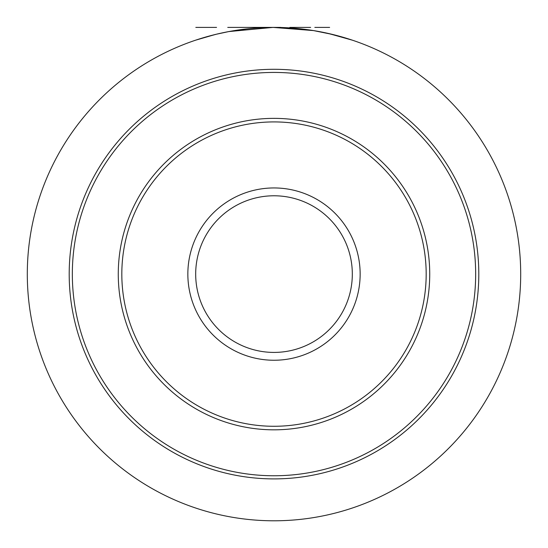 <?xml version="1.0" encoding="UTF-8"?>
<svg xmlns="http://www.w3.org/2000/svg" width="548" height="548" viewBox="0 0 548 548"><rect width="100%" height="100%" fill="white"/><g stroke="black" fill="none" stroke-linecap="round" stroke-linejoin="round"><path stroke-width="0.82" d="M229.078 209.946A78.316 78.316 0 0 0 209.85 319.018A78.316 78.316 0 0 0 318.922 338.253A78.316 78.316 0 0 0 338.15 229.174A78.316 78.316 0 0 0 229.078 209.946A78.316 78.316 0 0 1 338.15 229.174A78.316 78.316 0 0 1 318.922 338.253A78.316 78.316 0 0 1 209.85 319.018A78.316 78.316 0 0 1 229.078 209.946M158.331 108.901A201.664 201.664 0 0 0 108.805 389.765A201.664 201.664 0 0 0 389.669 439.291A201.664 201.664 0 0 0 439.195 158.427A201.664 201.664 0 0 0 158.331 108.901M132.5 72.014A246.696 246.696 0 0 1 476.082 132.595A246.696 246.696 0 0 1 415.5 476.178A246.696 246.696 0 0 1 71.918 415.596A246.696 246.696 0 0 1 132.5 72.014A246.696 246.696 0 0 1 476.082 132.595A246.696 246.696 0 0 1 415.5 476.178M216.556 34.181L201.637 38.25M217.981 33.846L215.672 34.394M332.663 34.476L313.497 30.585L273.062 27.4L228.811 31.572L216.165 34.277M347.076 38.47L327.115 33.188M246.264 28.962L231.578 31.072M278.076 27.434L277.672 27.427M281.747 27.523L280.117 27.475M331.513 34.195L319.683 31.668M331.924 34.298L334.369 34.901M333.054 34.572L329.636 33.757M214.974 34.565L195.814 40.12M228.941 31.551L219.604 33.469M228.811 27.4L272.335 27.407M352.439 40.203L328.663 33.531M220.563 33.257L219.748 33.442M226.276 32.058L223.262 32.675M214.446 34.695L214.042 34.798M222.837 32.764L221.789 32.99M228.317 31.668L226.742 31.969M227.906 31.743L227.502 31.825M227.091 31.9L225.865 32.14M234.434 30.592L234.023 30.661M235.661 30.4L234.695 30.551M238.921 29.907L236.476 30.27M240.791 29.647L239.942 29.763M242.182 29.462L241.367 29.565M243.435 29.297L243.819 29.256M262.17 27.681L258.094 27.914A246.696 246.696 0 0 0 255.642 28.085L252.313 28.352M260.286 27.784L258.779 27.873M250.34 28.537L249.936 28.578M256.457 28.023L252.792 28.311M263.396 27.626L261.766 27.701L263.396 27.626M264.211 27.592L263.8 27.612M267.472 27.489L269.924 27.434M280.528 27.489L278.898 27.448M288.275 27.811L284.2 27.612M276.445 27.414L275.63 27.407M285.83 27.681L283.789 27.592M287.46 27.77L286.645 27.722M290.317 27.941L287.871 27.79M294.509 28.256L293.988 28.208M307.853 29.736L293.577 28.181M311.524 30.27L313.977 30.661M322.539 32.222L322.135 32.14M324.985 32.729L326.005 32.942M327.026 33.168L329.471 33.716M216.556 27.4L195.814 27.4L216.556 27.4M273.062 27.4L230.66 27.4M325.259 27.4L325.622 27.4M227.749 27.4L247.08 27.4L227.749 27.4M272.534 27.4L249.456 27.4L272.534 27.4M259.088 27.4L263.163 27.4L259.088 27.4M280.809 27.4L274.301 27.4L280.809 27.4M280.453 27.4C287.173 27.4 287.173 27.4 280.453 27.4M310.648 27.4L289.837 27.4L310.648 27.4M298.557 27.4L301.667 27.4L298.557 27.4M314.826 27.4L329.629 27.4L314.826 27.4M224.584 203.527A86.146 86.146 0 0 0 203.431 323.512A86.146 86.146 0 0 0 323.416 344.665A86.146 86.146 0 0 0 344.569 224.687A86.146 86.146 0 0 0 224.584 203.527M186.71 149.44A152.18 152.18 0 0 1 398.656 186.813A152.18 152.18 0 0 1 361.29 398.759A152.18 152.18 0 0 1 149.344 361.385A152.18 152.18 0 0 1 186.71 149.44M184.676 146.528A155.728 155.728 0 0 1 401.568 184.772A155.728 155.728 0 0 1 363.324 401.663A155.728 155.728 0 0 1 146.432 363.42A155.728 155.728 0 0 1 184.676 146.528M156.536 106.339A204.794 204.794 0 0 0 106.237 391.567A204.794 204.794 0 0 0 391.464 441.859A204.794 204.794 0 0 0 441.763 156.632A204.794 204.794 0 0 0 156.536 106.339"/></g></svg>

